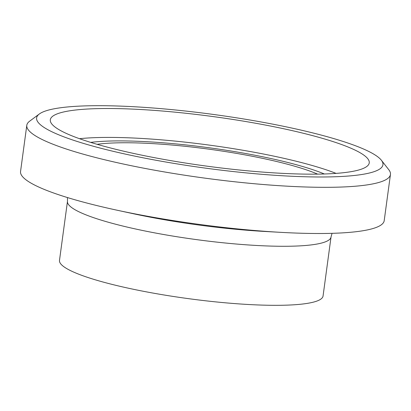 <?xml version="1.0" encoding="UTF-8"?>
<svg xmlns="http://www.w3.org/2000/svg" width="411" height="411" viewBox="0 0 411 411"><rect width="100%" height="100%" fill="white"/><g stroke="black" fill="none" stroke-linecap="round" stroke-linejoin="round"><path stroke-width="0.62" d="M39.333 113.991L29.654 121.173A183.481 28.487 7.7 0 0 26.797 125.309A183.481 28.487 7.7 0 0 169.758 172.841A183.481 28.487 7.7 0 0 390.45 174.475A183.481 28.487 7.7 0 0 388.791 169.733L381.367 160.233A174.747 27.131 -172.3 0 1 172.764 163.193A174.747 27.131 -172.3 0 1 39.333 113.991A174.747 27.131 -172.3 0 1 213.412 114.453A174.747 27.131 -172.3 0 1 381.367 160.233M26.797 125.309L20.55 171.495A183.481 28.487 7.7 0 0 116.529 210.093A183.481 28.487 7.7 0 0 163.511 219.027A183.481 28.487 7.7 0 0 281.422 232.385A183.481 28.487 7.7 0 0 384.203 220.661L390.45 174.475M175.692 161.461A160.917 24.984 7.7 0 0 368.965 163.922A160.917 24.984 7.7 0 0 213.124 116.58A160.917 24.984 7.7 0 0 50.312 120.839A160.917 24.984 7.7 0 0 175.692 161.461M163.105 294.826A132.979 20.648 7.7 0 0 323.056 296.012L331.04 236.967A132.979 20.648 7.7 0 1 171.089 235.786A132.979 20.648 7.7 0 1 67.476 201.333L59.492 260.374A132.979 20.648 7.7 0 0 163.105 294.826M336.085 173.385A153.426 23.817 7.7 0 0 79.498 138.697M324.341 173.981A136.303 21.161 7.7 0 0 90.661 142.391M317.631 174.13A127.215 19.749 7.7 0 0 208.726 149.136A127.215 19.749 7.7 0 0 97.094 144.312M116.529 210.093L132.558 213.561A147.421 22.888 7.7 0 0 170.308 220.743A147.421 22.888 7.7 0 0 265.049 231.475L281.422 232.385M332.052 233.33L331.04 236.967M67.466 197.557L67.476 201.333"/></g></svg>

